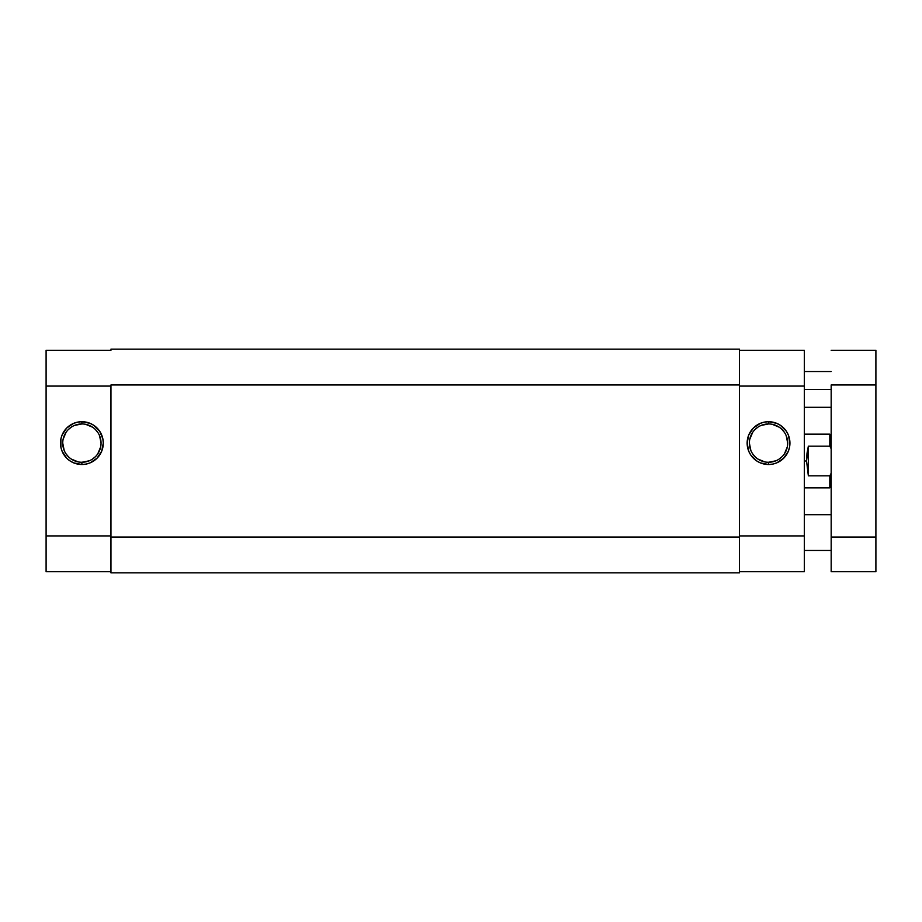 <?xml version="1.0" encoding="UTF-8"?>
<svg xmlns="http://www.w3.org/2000/svg" width="922" height="922" viewBox="0 0 922 922"><rect width="100%" height="100%" fill="white"/><g stroke="black" fill="none" stroke-linecap="round" stroke-linejoin="round"><path stroke-width="1.38" d="M81.885 423.947L81.885 421.711A21.39 21.39 0 0 1 103.287 443.102A21.39 21.39 0 0 1 81.885 464.504L73.702 462.879L70.003 460.896L66.753 458.234L62.12 451.296L60.898 447.285L60.898 438.93L62.12 434.919L66.753 427.981L73.702 423.336L77.713 422.126L81.885 421.711L90.079 423.336L93.779 425.319L99.68 431.219L102.872 438.93L103.287 443.102L101.651 451.296L97.017 458.234L90.079 462.879L86.057 464.089L81.885 464.504L81.885 462.268A19.155 19.155 0 0 0 101.051 443.102A19.155 19.155 0 0 0 81.885 423.947A19.155 19.155 0 0 0 62.731 443.102A19.155 19.155 0 0 0 81.885 462.268L81.885 464.504A21.39 21.39 0 0 1 60.495 443.102A21.39 21.39 0 0 1 81.885 421.711L81.885 423.947A19.155 19.155 0 0 1 101.051 443.102A19.155 19.155 0 0 1 81.885 462.268A19.155 19.155 0 0 1 62.731 443.102A19.155 19.155 0 0 1 81.885 423.947L74.555 425.411M110.963 350.291L46.1 350.291L46.1 571.709L110.963 571.709L46.1 571.709L46.1 535.924L110.963 535.924L46.1 535.924L46.1 386.076L110.963 386.076L46.1 386.076L46.1 350.291L110.963 350.291M81.885 462.268L89.215 460.804M92.534 459.041L95.439 456.655M97.813 453.751L100.682 446.847M101.051 443.102L99.588 435.772M97.813 432.464L95.439 429.56M92.534 427.174L85.619 424.316M71.248 427.174L68.343 429.56M65.958 432.464L63.099 439.368M62.731 443.102L64.183 450.443M65.958 453.751L68.343 456.655M71.248 459.041L78.151 461.899M110.963 384.958L739.467 384.958L739.467 537.042L110.963 537.042L110.963 384.958L739.467 384.958L739.467 349.161L110.963 349.161L739.467 349.161L739.467 537.042L110.963 537.042L110.963 572.839L739.467 572.839L739.467 537.042L739.467 572.839L110.963 572.839L110.963 384.958M768.545 462.268L768.545 464.504A21.39 21.39 0 0 1 747.143 443.102A21.39 21.39 0 0 1 768.545 421.711L776.727 423.336L780.427 425.319L786.328 431.219L788.31 434.919L789.935 443.102L789.52 447.285L788.31 451.296L783.665 458.234L776.727 462.879L772.717 464.089L768.545 464.504L760.35 462.879L756.651 460.896L750.75 454.995L748.768 451.296L747.143 443.102L748.768 434.919L753.412 427.981L760.35 423.336L764.361 422.126L768.545 421.711L768.545 423.947A19.155 19.155 0 0 0 749.379 443.102A19.155 19.155 0 0 0 768.545 462.268A19.155 19.155 0 0 0 787.699 443.102A19.155 19.155 0 0 0 768.545 423.947L768.545 421.711A21.39 21.39 0 0 1 789.935 443.102A21.39 21.39 0 0 1 768.545 464.504L768.545 462.268A19.155 19.155 0 0 1 749.379 443.102A19.155 19.155 0 0 1 768.545 423.947A19.155 19.155 0 0 1 787.699 443.102A19.155 19.155 0 0 1 768.545 462.268L775.875 460.804M739.467 350.291L804.33 350.291L739.467 350.291M804.33 571.709L804.33 350.291L804.33 386.076L739.467 386.076L804.33 386.076L804.33 535.924L739.467 535.924L804.33 535.924L804.33 571.709L739.467 571.709L804.33 571.709M768.545 423.947L761.203 425.411M757.896 427.174L754.991 429.56M752.606 432.464L749.747 439.368M749.379 443.102L750.842 450.443M752.606 453.751L754.991 456.655M757.896 459.041L764.799 461.899M779.182 459.041L782.087 456.655M784.472 453.751L787.33 446.847M787.699 443.102L786.236 435.772M784.472 432.464L782.087 429.56M779.182 427.174L772.279 424.316M829.823 446.167L829.823 434.158L829.823 446.167L831.171 448.76L829.823 446.167L808.352 446.167L829.823 446.167M807.015 453.255L808.352 446.167L808.352 475.833L806.566 461L808.352 446.167L808.352 475.833L806.566 461L804.33 461L806.566 461L807.015 453.255M829.823 475.833L808.352 475.833L829.823 475.833L829.823 487.842L829.823 475.833L831.171 473.24L829.823 475.833M804.33 389.43L831.171 389.43L804.33 389.43M831.171 384.958L875.9 384.958L875.9 537.042L831.171 537.042L831.171 384.958L875.9 384.958L875.9 350.291L831.171 350.291L875.9 350.291L875.9 537.042L831.171 537.042L831.171 571.709L875.9 571.709L875.9 537.042L875.9 571.709L831.171 571.709L831.171 384.958M831.171 435.507L829.823 434.158L804.33 434.158M831.171 486.493L829.823 487.842L804.33 487.842M804.33 514.683L831.171 514.683M804.33 371.531L831.171 371.531M804.33 407.317L831.171 407.317M804.33 550.469L831.171 550.469"/></g></svg>
